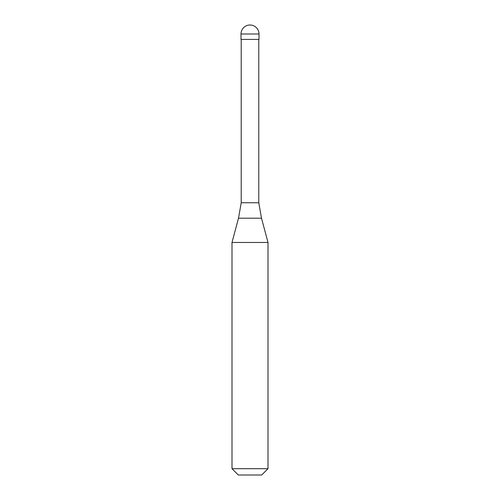 <?xml version="1.0" encoding="UTF-8"?>
<svg xmlns="http://www.w3.org/2000/svg" width="500" height="500" viewBox="0 0 500 500"><rect width="100%" height="100%" fill="white"/><g stroke="black" fill="none" stroke-linecap="round" stroke-linejoin="round"><path stroke-width="0.75" d="M259 34L259 39.4L241 39.4L241 34L259 34A9 9 0 0 0 250 25A9 9 0 0 0 241 34M258.775 39.4L258.775 202.75L241.225 202.75L238.5 218.2L261.5 218.2L268 242.463L232 242.463L232 468.7L268 468.7L268 242.463M268 468.7L261.7 475L238.3 475L232 468.7M258.775 202.75L261.5 218.2M241.225 39.4L241.225 202.75M238.5 218.2L232 242.463"/></g></svg>
